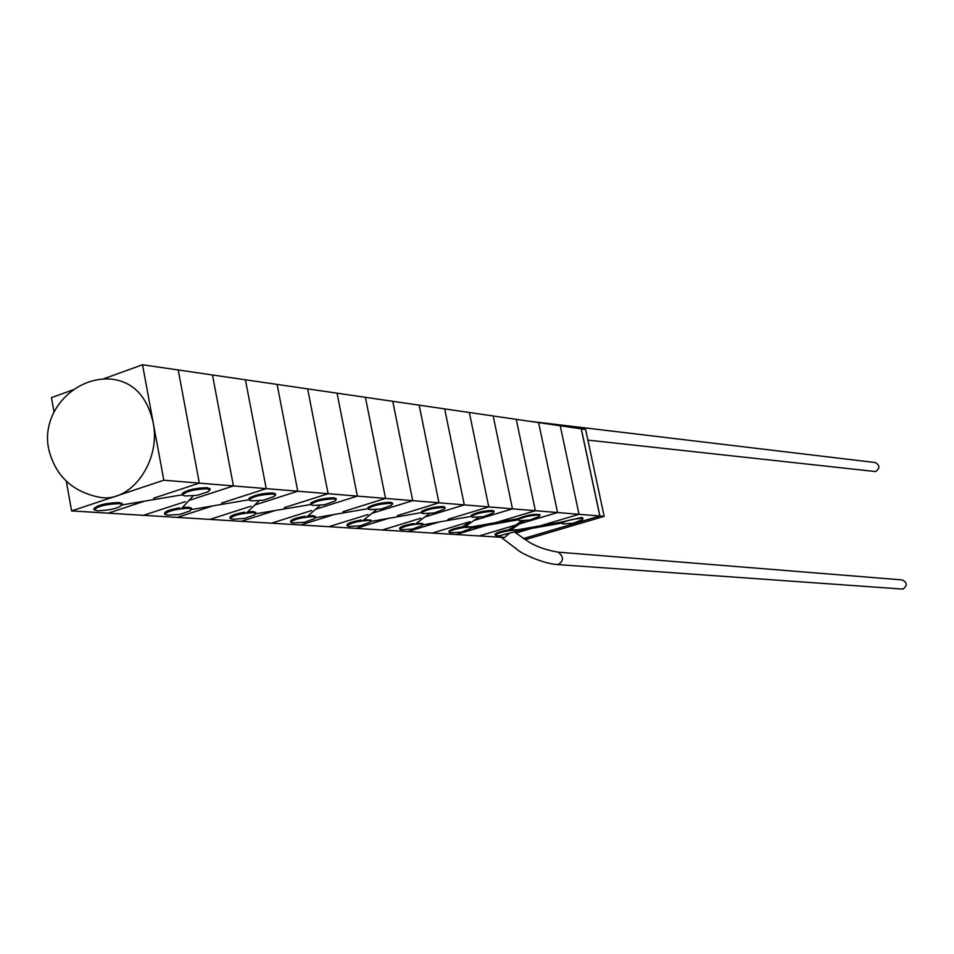 <?xml version="1.0" encoding="UTF-8"?>
<svg xmlns="http://www.w3.org/2000/svg" width="954" height="954" viewBox="0 0 954 954"><rect width="100%" height="100%" fill="white"/><g stroke="black" fill="none" stroke-linecap="round" stroke-linejoin="round"><path stroke-width="1.43" d="M478.586 517.318L463.739 527.538L462.654 526.763L469.881 521.719L432.353 533.059L456.155 534.526L486.802 525.32L456.155 534.526L479.218 535.945L515.768 525.022L508.506 529.84L509.555 530.603L524.533 520.777M531.438 421.561L529.875 421.334M587.879 440.104L875.689 471.574C880.053 468.187 879.886 465.17 875.176 462.535L530.615 421.394M499.813 535.683L500.576 536.863L504.547 537.543L509.639 533.071L499.813 535.683M557.923 552.139L558.173 552.163C563.707 556.647 563.838 560.702 558.555 564.339L556.635 564.494C541.896 563.432 520.801 552.771 518.904 550.84L500.576 536.863M558.042 552.151L902.305 579.937C907.266 582.572 907.481 585.625 902.973 589.107L556.886 564.518M581.797 520.013L582.989 518.893L581.654 518.427C573.485 518.833 566.855 520.383 561.763 523.066L562.991 523.949M582.822 518.082L581.463 517.545L561.775 522.005L561.739 523.078L561.465 522.351M538.664 516.758L539.988 515.518L538.509 515.017C529.923 515.422 523.102 517.02 518.022 519.799L519.429 520.729M470 528.921L471.359 527.657L469.702 527.133L463.739 527.538C454.939 529.065 450.049 530.651 449.084 532.296L450.777 532.833M471.204 526.954L518.022 518.702L517.998 519.823L517.724 519.059M522.053 520.848L515.768 525.022L479.218 535.945L501.029 537.281M561.775 522.005L540.286 525.809L579.018 514.301L599.827 516.007L581.236 428.835L538.616 422.61L557.541 512.536L538.616 422.61L493.194 415.98L512.465 508.84L579.018 514.301L560.26 425.77L579.018 514.301L540.286 525.809L516.627 530.007M515.554 531.819L516.77 530.674L515.279 530.185L509.555 530.603C500.993 532.105 496.211 533.644 495.221 535.218L496.76 535.695M509.639 533.071L515.971 531.581M474.102 520.443L512.465 508.84L493.194 415.98L469.344 412.498L488.782 506.896L512.465 508.84L474.102 520.443M520.049 523.746L557.541 512.536L520.049 523.746M471.169 526.954L465.576 526.369M495.734 522.625L535.373 510.724L516.269 419.355L535.373 510.724L495.746 522.625M508.506 529.84C500.325 531.366 495.841 532.857 495.043 534.323L495.209 535.134M515.852 533.071L531.318 528.468L515.852 533.071M523.388 538.593L599.827 516.007M516.567 530.007L511.427 529.446M539.809 514.695L539.797 514.611C533.668 513.753 526.405 515.124 518.022 518.702M462.654 526.763C454.259 528.313 449.668 529.852 448.893 531.39L449.06 532.213M581.248 428.871L585.613 429.479L604.168 516.364L527.741 538.915L523.496 538.664M581.32 428.847L599.911 516.019L523.424 538.616M604.168 516.364L599.911 516.019M492.646 513.3L494.124 511.928L492.491 511.368C482.056 512.012 474.985 513.789 471.288 516.722L472.969 517.283M493.957 511.094L492.3 510.426C483.702 510.772 476.702 512.37 471.312 515.232M421.382 525.845L422.896 524.462L421.072 523.865C410.494 524.521 403.423 526.298 399.833 529.184L401.717 529.78M422.729 523.615L416.588 523.09M413.678 523.472C405.068 525.058 400.394 526.644 399.643 528.242L399.809 529.076M443.467 509.615L445.124 508.1L443.312 507.48C432.448 508.1 425.162 509.937 421.453 512.99L423.326 513.61M444.946 507.242L443.109 506.502C434.153 506.824 426.939 508.47 421.477 511.427M66.315 481.21L71.598 510.915L432.353 533.059L469.881 521.719M407.752 531.557L439.174 521.993L407.752 531.557M448.058 519.286L488.782 506.896L469.344 412.498L444.683 408.896L464.288 504.881L488.782 506.896L448.058 519.286M382.327 529.995L420.726 518.237L382.327 529.995M424.828 516.973L464.288 504.881L444.683 408.896L419.176 405.164L438.947 502.806L464.288 504.881L424.84 516.973M356.045 528.373L388.528 518.356L356.033 528.373M397.436 515.613L438.947 502.806L419.164 405.164L392.762 401.312L412.712 500.647L438.947 502.806L397.436 515.613M328.832 526.703L367.946 514.552L328.832 526.703M371.905 513.324L412.712 500.647L392.762 401.312L365.406 397.317L385.523 498.417L412.712 500.647L371.905 513.324M300.665 524.974L334.127 514.504L300.665 524.974M343.023 511.726L385.523 498.417L365.406 397.317L337.048 393.167L357.345 496.104L385.523 498.417L343.011 511.726M271.473 523.186L311.672 510.509L271.473 523.186M315.559 509.281L357.345 496.104L337.048 393.167L307.641 388.874L328.104 493.707L357.345 496.104L315.559 509.281M241.219 521.325L275.563 510.414L241.219 521.325M284.387 507.6L328.104 493.707L307.641 388.874L277.113 384.414L297.755 491.215L328.104 493.707L284.375 507.611M209.832 519.405L250.985 506.204L209.832 519.405M254.754 505L297.755 491.215L277.113 384.414L245.416 379.787L266.226 488.627L297.755 491.215L254.754 505M177.253 517.402L212.79 505.906L177.241 517.402M221.614 503.056L266.226 488.627L245.416 379.787L212.468 374.982L233.432 485.932L266.214 488.627L221.614 503.056M143.398 515.327L185.35 501.625L143.398 515.327M188.975 500.445L233.432 485.932L212.468 374.982L178.207 369.973L199.326 483.129L233.432 485.932L188.975 500.445M108.207 513.157L144.829 501.088L108.207 513.157M71.598 510.915L163.814 480.22L199.326 483.129L153.618 498.191L199.326 483.129L178.207 369.973L142.528 364.762L102.245 379.31M369.389 522.565L371.094 521.039L369.067 520.383C358.06 521.027 350.762 522.852 347.173 525.857L349.271 526.513M370.927 520.168L364.142 519.596M361.256 519.978C352.443 521.576 347.697 523.209 346.982 524.879L347.149 525.737M390.77 505.668L392.643 503.998L390.615 503.307C379.298 503.903 371.786 505.799 368.065 508.983L370.152 509.674M392.464 503.116L390.413 502.293C380.932 502.615 373.479 504.32 368.041 507.397M313.675 519.071L315.595 517.366L313.329 516.651C301.858 517.271 294.321 519.143 290.731 522.279L293.069 523.007M315.428 516.484L313.127 515.625L308.035 515.828M305.149 516.197C296.086 517.831 291.22 519.513 290.541 521.266L290.708 522.136M334.174 501.458L336.285 499.598L334.019 498.823C322.213 499.407 314.45 501.351 310.73 504.678L313.067 505.453M336.118 498.703L333.817 497.773C323.621 498.107 315.893 499.896 310.622 503.128M253.8 515.327L255.97 513.443L253.43 512.632C241.445 513.228 233.67 515.16 230.081 518.427L232.693 519.238M255.791 512.489L253.227 511.571L247.67 511.785M244.796 512.155C235.495 513.812 230.522 515.554 229.89 517.378L230.057 518.272M273.226 496.939L275.623 494.864L273.082 493.993C260.728 494.554 252.703 496.557 248.994 500.027L251.617 500.91M275.456 493.945L272.868 492.92C262.171 493.218 254.169 495.054 248.875 498.417M189.286 511.308L191.754 509.209L188.892 508.303C176.359 508.876 168.309 510.867 164.744 514.278L167.677 515.196M191.563 508.16L188.689 507.206L182.572 507.433M179.71 507.802C170.17 509.484 165.114 511.284 164.541 513.18L164.708 514.099M207.4 492.085L210.142 489.76L207.268 488.782C194.33 489.307 186.018 491.382 182.309 495.019L185.279 495.997M209.975 488.83L207.054 487.661C195.642 487.959 187.342 489.867 182.154 493.385M119.167 503.629C106.025 504.165 97.678 506.228 94.124 509.782L97.439 510.807C110.557 510.247 118.88 508.196 122.386 504.642L119.167 503.629M122.172 503.497L118.964 502.484C105.822 503.02 97.475 505.083 93.921 508.649L94.088 509.579M111.606 379.143C133.107 381.743 146.928 396.125 153.081 422.276C161.441 461.283 130.698 503.629 99.431 497.237M73.41 389.709L51.468 397.627L53.984 411.818M163.814 480.22L142.528 364.762M182.274 494.816L122.422 504.869M193.102 495.949L181.415 508.697M191.778 509.484L248.97 499.753M310.706 504.523L255.97 513.753M319.995 505.429L306.639 517.032M368.089 508.637L315.571 517.712M376.413 509.686L362.675 520.777M371.058 521.397L421.501 512.62M471.336 516.376L422.825 524.843M562.908 523.949L573.068 523.269L582.202 519.787M582.989 518.893L582.799 518.01M519.334 520.717L529.744 520.037L539.117 516.508M450.538 532.821L461.283 532.117L470.477 528.659M517.998 519.823L471.252 528.063M516.639 531.08L561.739 523.078M496.545 535.683L499.86 535.814M415.026 524.259L429.336 513.622M246.382 513.013L259.083 500.862M471.359 527.657L471.169 526.751M539.988 515.518L539.797 514.611M516.77 530.674L516.591 529.78M514.79 532.213L529.279 542.242C536.911 546.845 546.547 550.148 558.173 552.163M472.862 517.283L483.547 516.603L493.17 513.013M494.124 511.928L493.933 510.998M401.443 529.756L412.486 529.053L421.93 525.559M422.896 524.462L422.705 523.507M423.206 513.61L434.177 512.93L444.063 509.293M445.124 508.1L444.934 507.123M348.973 526.489L360.314 525.785L370.021 522.243M371.094 521.039L370.903 520.061M370.021 509.663L381.29 508.995L391.462 505.322M392.643 503.998L392.44 502.996M292.735 522.983L304.409 522.291L314.391 518.702M315.595 517.366L315.392 516.352M312.912 505.441L324.515 504.761L334.973 501.053M336.285 499.598L336.082 498.56M232.323 519.214L244.355 518.523L254.623 514.91M255.97 513.443L255.767 512.381M251.439 500.886L263.376 500.23L274.144 496.485M275.623 494.864L275.42 493.778M167.248 515.16L179.662 514.48L190.24 510.843M191.754 509.209L191.551 508.112M185.076 495.973L197.371 495.329L208.473 491.56M210.142 489.76L209.94 488.639M111.332 379.12C74.305 376.067 41.38 411.901 48.463 447.867M48.642 448.905C55.165 475.533 72.051 491.644 99.299 497.225"/></g></svg>
